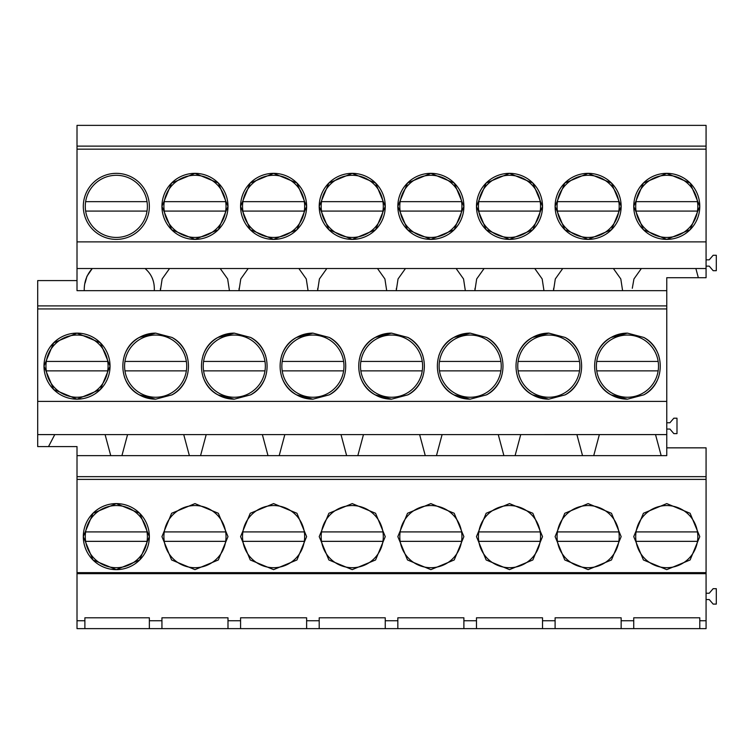 <?xml version="1.0" encoding="UTF-8"?>
<svg xmlns="http://www.w3.org/2000/svg" width="754" height="754" viewBox="0 0 754 754"><rect width="100%" height="100%" fill="white"/><g stroke="black" fill="none" stroke-linecap="round" stroke-linejoin="round"><path stroke-width="1.13" d="M116.333 239.395A33.025 33.025 0 0 0 149.358 206.37A33.025 33.025 0 0 0 116.333 173.345A33.025 33.025 0 0 0 83.308 206.37A33.025 33.025 0 0 0 116.333 239.395M77.012 149.16L77.012 241.883L706.074 241.883L706.074 149.16L77.012 149.16L77.012 125.371L706.074 125.371L706.074 146.125L77.012 146.125M666.762 173.345L643.416 183.024L633.737 206.37L643.416 229.716L666.762 239.395L690.108 229.716L699.787 206.37L690.108 183.024L666.762 173.345A33.025 33.025 0 0 0 633.737 206.37A33.025 33.025 0 0 0 666.762 239.395A33.025 33.025 0 0 0 699.787 206.37A33.025 33.025 0 0 0 666.762 173.345M430.864 239.395L454.21 229.716L463.889 206.37L454.21 183.024L430.864 173.345L407.518 183.024L397.839 206.37L407.518 229.716L430.864 239.395A33.025 33.025 0 0 0 463.889 206.37A33.025 33.025 0 0 0 430.864 173.345A33.025 33.025 0 0 0 397.839 206.37A33.025 33.025 0 0 0 430.864 239.395M194.966 239.395L218.311 229.716L227.991 206.37L218.311 183.024L194.966 173.345L171.62 183.024L161.94 206.37L171.62 229.716L194.966 239.395A33.025 33.025 0 0 0 227.991 206.37A33.025 33.025 0 0 0 194.966 173.345A33.025 33.025 0 0 0 161.94 206.37A33.025 33.025 0 0 0 194.966 239.395M273.598 173.345L250.253 183.024L240.573 206.37L250.253 229.716L273.598 239.395L296.944 229.716L306.624 206.37L296.944 183.024L273.598 173.345A33.025 33.025 0 0 0 240.573 206.37A33.025 33.025 0 0 0 273.598 239.395A33.025 33.025 0 0 0 306.624 206.37A33.025 33.025 0 0 0 273.598 173.345M588.129 239.395L611.475 229.716L621.155 206.37L611.475 183.024L588.129 173.345L564.784 183.024L555.104 206.37L564.784 229.716L588.129 239.395A33.025 33.025 0 0 0 621.155 206.37A33.025 33.025 0 0 0 588.129 173.345A33.025 33.025 0 0 0 555.104 206.37A33.025 33.025 0 0 0 588.129 239.395M509.497 173.345L486.151 183.024L476.471 206.37L486.151 229.716L509.497 239.395L532.842 229.716L542.522 206.37L532.842 183.024L509.497 173.345A33.025 33.025 0 0 0 476.471 206.37A33.025 33.025 0 0 0 509.497 239.395A33.025 33.025 0 0 0 542.522 206.37A33.025 33.025 0 0 0 509.497 173.345M352.231 239.395L375.577 229.716L385.256 206.37L375.577 183.024L352.231 173.345L328.885 183.024L319.206 206.37L328.885 229.716L352.231 239.395A33.025 33.025 0 0 0 385.256 206.37A33.025 33.025 0 0 0 352.231 173.345A33.025 33.025 0 0 0 319.206 206.37A33.025 33.025 0 0 0 352.231 239.395M706.074 149.16L706.074 146.125M706.074 241.883L706.074 268.528L92.252 268.528C86.729 274.701 84.062 282.081 84.25 290.658L77.012 290.658L77.012 241.883M85.108 282.986L86.946 276.266L92.252 268.528L77.012 268.528M706.074 268.528L706.074 277.717L666.762 277.717L666.762 290.658L622.597 290.658L620.806 278.952L613.407 268.537M562.71 268.537L555.312 278.952L553.521 290.658L622.597 290.658L620.806 278.952M553.662 288.292L553.521 290.658L543.964 290.658L542.173 278.952L534.774 268.537M484.077 268.537L476.679 278.952L474.888 290.658L543.964 290.658L542.173 278.952M475.029 288.292L474.888 290.658L465.331 290.658L463.54 278.952L456.142 268.537M405.445 268.537L398.046 278.952L396.255 290.658L465.331 290.658L463.54 278.952M396.397 288.292L396.255 290.658L386.698 290.658L384.908 278.952L377.509 268.537M326.812 268.537L319.413 278.952L317.623 290.658L386.698 290.658L384.908 278.952M317.764 288.292L317.623 290.658L308.066 290.658L306.275 278.952L298.876 268.537M248.179 268.537L240.78 278.952L238.99 290.658L308.066 290.658L306.275 278.952M239.131 288.292L238.99 290.658L229.433 290.658L227.642 278.952L220.243 268.537M169.546 268.537L162.148 278.952L160.357 290.658L229.433 290.658L227.642 278.952M160.498 288.292L160.357 290.658L154.287 290.658C154.721 281.553 151.658 274.173 145.079 268.537C151.658 274.183 154.73 281.553 154.287 290.658L84.25 290.658M77.012 280.582L37.7 280.582L37.7 305.907L666.762 305.907L666.762 290.658M555.104 628.629L77.012 628.629L77.012 620.759L84.882 620.759L84.882 617.799L149.358 617.799L149.358 620.759L161.94 620.759L161.94 617.799L227.991 617.799L227.991 620.759L240.573 620.759L240.573 617.799L306.624 617.799L306.624 620.759L319.206 620.759L319.206 617.799L385.256 617.799L385.256 620.759L397.839 620.759L397.839 617.799L463.889 617.799L463.889 620.759L476.471 620.759L476.471 617.799L542.522 617.799L542.522 620.759L555.104 620.759L555.104 617.799L621.155 617.799L621.155 620.759L633.737 620.759L633.737 617.799L699.787 617.799L699.787 620.759L706.074 620.759L706.074 628.629L555.104 628.629L555.104 620.759M77.012 572.644L77.012 476.66L706.074 476.66L706.074 572.644L77.012 572.644L77.012 620.759M77.012 476.66L77.012 446.594L37.7 446.594L37.7 305.907M54.42 435.294L54.778 434.606L666.762 434.596L666.762 308.942L37.7 308.942M666.762 308.942L666.762 305.907M127.567 434.596L121.931 455.633L77.012 455.633M666.762 434.596L666.762 455.633L121.931 455.633M706.074 476.66L706.074 447.848L666.762 447.848M706.074 479.393L77.012 479.393M116.333 503.597L92.987 513.276L83.308 536.622L92.987 559.968L116.333 569.647L139.678 559.968L149.358 536.622L139.678 513.276L116.333 503.597A33.025 33.025 0 0 0 83.308 536.622A33.025 33.025 0 0 0 116.333 569.647A33.025 33.025 0 0 0 149.358 536.622A33.025 33.025 0 0 0 116.333 503.597M430.864 569.647L454.21 559.968L463.889 536.622L454.21 513.276L430.864 503.597L407.518 513.276L397.839 536.622L407.518 559.968L430.864 569.647M194.966 503.597L171.62 513.276L161.94 536.622L171.62 559.968L194.966 569.647L218.311 559.968L227.991 536.622L218.311 513.276L194.966 503.597M273.598 569.647L296.944 559.968L306.624 536.622L296.944 513.276L273.598 503.597L250.253 513.276L240.573 536.622L250.253 559.968L273.598 569.647M588.129 569.647L611.475 559.968L621.155 536.622L611.475 513.276L588.129 503.597L564.784 513.276L555.104 536.622L564.784 559.968L588.129 569.647M509.497 569.647L532.842 559.968L542.522 536.622L532.842 513.276L509.497 503.597L486.151 513.276L476.471 536.622L486.151 559.968L509.497 569.647M352.231 503.597L328.885 513.276L319.206 536.622L328.885 559.968L352.231 569.647L375.577 559.968L385.256 536.622L375.577 513.276L352.231 503.597M666.762 503.597L643.416 513.276L633.737 536.622L643.416 559.968L666.762 569.647L690.108 559.968L699.787 536.622L690.108 513.276L666.762 503.597M706.074 572.644L706.074 573.671L77.012 573.671M706.074 573.671L706.074 620.759M84.882 620.759L84.882 628.629M149.358 628.629L149.358 620.759M161.94 628.629L161.94 620.759M666.762 401.382L37.7 401.382M77.012 333.127L53.675 342.806L43.986 366.152L53.675 389.498L77.012 399.177L100.357 389.498L110.046 366.152L100.357 342.806L77.012 333.127A33.025 33.025 0 0 0 43.986 366.152A33.025 33.025 0 0 0 77.012 399.177A33.025 33.025 0 0 0 110.046 366.152A33.025 33.025 0 0 0 77.012 333.127M281.572 376.557A33.025 33.025 0 0 0 296.558 394.842L312.91 399.177L329.272 394.842C351.194 383.663 351.194 348.64 329.272 337.453L312.91 333.127L296.558 337.453C274.635 348.64 274.635 383.663 296.558 394.842A33.025 33.025 0 0 0 312.91 399.177M360.205 376.557A33.025 33.025 0 0 0 375.19 394.842L391.543 399.177L407.905 394.842C429.827 383.663 429.827 348.64 407.905 337.453L391.543 333.127L375.19 337.453C353.268 348.64 353.268 383.663 375.19 394.842A33.025 33.025 0 0 0 391.543 399.177M155.644 399.177L172.006 394.842C193.929 383.663 193.929 348.64 172.006 337.453L155.644 333.127L139.292 337.453C117.37 348.64 117.37 383.663 139.292 394.842L155.644 399.177A33.025 33.025 0 0 1 124.306 376.557M234.277 399.177L250.639 394.842C272.562 383.663 272.562 348.64 250.639 337.453L234.277 333.127L217.925 337.453C196.002 348.64 196.002 383.663 217.925 394.842L234.277 399.177A33.025 33.025 0 0 1 202.939 376.557M548.808 333.127L532.456 337.453C510.533 348.64 510.533 383.663 532.456 394.842L548.808 399.177L565.17 394.842C587.093 383.663 587.093 348.64 565.17 337.453L548.808 333.127A33.025 33.025 0 0 0 517.47 355.737M470.176 333.127L453.823 337.453C431.901 348.64 431.901 383.663 453.823 394.842L470.176 399.177L486.537 394.842C508.46 383.663 508.46 348.64 486.537 337.453L470.176 333.127A33.025 33.025 0 0 0 438.837 355.737M596.103 376.557A33.025 33.025 0 0 0 611.089 394.842L627.441 399.177L643.803 394.842C665.725 383.663 665.725 348.64 643.803 337.453L627.441 333.127L611.089 337.453C589.166 348.64 589.166 383.663 611.089 394.842A33.025 33.025 0 0 0 627.441 399.177M37.7 434.596L54.769 434.596L48.52 446.594M105.098 434.596L110.734 455.633M633.737 628.629L633.737 620.759M621.155 628.629L621.155 620.759M699.787 628.629L699.787 620.759M706.074 593.238L709.222 593.238L713.152 588.676L716.3 588.676L716.3 604.095L713.152 604.095L709.222 599.534L706.074 599.534M666.762 422.768L669.91 422.768L673.84 418.206L676.988 418.206L676.988 433.616L673.84 433.616L669.91 429.054L666.762 429.054M706.074 259.838L709.222 259.838L713.152 255.276L716.3 255.276L716.3 270.686L713.152 270.686L709.222 266.124L706.074 266.124M576.895 434.596L582.531 455.633M599.364 434.596L593.728 455.633M655.528 434.596L661.164 455.633M632.295 288.292L633.944 278.952L641.343 268.528M695.876 268.537L698.336 277.717L695.876 268.537M627.441 333.127A33.025 33.025 0 0 0 596.103 355.737M643.803 394.832A33.025 33.025 0 0 0 658.789 376.557M658.789 355.737A33.025 33.025 0 0 0 643.803 337.453L643.803 337.453M227.991 628.629L227.991 620.759M240.573 628.629L240.573 620.759M183.731 434.596L189.367 455.633M206.2 434.596L200.564 455.633M155.644 333.127A33.025 33.025 0 0 0 124.306 355.737M172.016 394.832A33.025 33.025 0 0 0 186.992 376.557M186.992 355.737A33.025 33.025 0 0 0 172.006 337.453L172.006 337.453M306.624 628.629L306.624 620.759M319.206 628.629L319.206 620.759M262.364 434.596L268 455.633M284.833 434.596L279.197 455.633M234.277 333.127A33.025 33.025 0 0 0 202.939 355.737M250.648 394.832A33.025 33.025 0 0 0 265.625 376.557M265.625 355.737A33.025 33.025 0 0 0 250.639 337.453L250.639 337.453M385.256 628.629L385.256 620.759M397.839 628.629L397.839 620.759M340.997 434.596L346.633 455.633M363.466 434.596L357.83 455.633M312.91 333.127A33.025 33.025 0 0 0 281.572 355.737M329.281 394.832A33.025 33.025 0 0 0 344.258 376.557M344.258 355.737A33.025 33.025 0 0 0 329.272 337.453L329.272 337.453M463.889 628.629L463.889 620.759M476.471 628.629L476.471 620.759M419.629 434.596L425.265 455.633M442.098 434.596L436.462 455.633M391.543 333.127A33.025 33.025 0 0 0 360.205 355.737M407.914 394.832A33.025 33.025 0 0 0 422.89 376.557M422.89 355.737A33.025 33.025 0 0 0 407.905 337.453L407.905 337.453M542.522 628.629L542.522 620.759M498.262 434.596L503.898 455.633M520.731 434.596L515.095 455.633M438.837 376.557A33.025 33.025 0 0 0 470.176 399.177M486.547 394.832A33.025 33.025 0 0 0 501.523 376.557M501.523 355.737A33.025 33.025 0 0 0 486.537 337.453L486.537 337.453M517.47 376.557A33.025 33.025 0 0 0 548.808 399.177M565.18 394.832A33.025 33.025 0 0 0 580.156 376.557M580.156 355.737A33.025 33.025 0 0 0 565.17 337.453L565.17 337.453M147.03 531.909A31.055 31.055 0 0 0 85.636 531.909L147.03 531.909A31.055 31.055 0 0 1 147.03 541.344L85.636 541.344A31.055 31.055 0 0 0 147.03 541.344M85.636 531.909A31.055 31.055 0 0 0 85.636 541.344M147.03 201.648A31.055 31.055 0 0 0 85.636 201.648L147.03 201.648A31.055 31.055 0 0 1 147.03 211.082L85.636 211.082A31.055 31.055 0 0 0 147.03 211.082M85.636 201.648A31.055 31.055 0 0 0 85.636 211.082M107.718 361.43A31.055 31.055 0 0 0 46.314 361.43L107.718 361.43A31.055 31.055 0 0 1 107.718 370.864L46.314 370.864A31.055 31.055 0 0 0 107.718 370.864M46.314 361.43A31.055 31.055 0 0 0 46.314 370.864M225.663 531.909A31.055 31.055 0 0 0 164.268 531.909L225.663 531.909A31.055 31.055 0 0 1 225.663 541.344L164.268 541.344A31.055 31.055 0 0 0 225.663 541.344M164.268 531.909A31.055 31.055 0 0 0 164.268 541.344M225.663 201.648A31.055 31.055 0 0 0 164.268 201.648L225.663 201.648A31.055 31.055 0 0 1 225.663 211.082L164.268 211.082A31.055 31.055 0 0 0 225.663 211.082M164.268 201.648A31.055 31.055 0 0 0 164.268 211.082M186.351 361.43A31.055 31.055 0 0 0 124.947 361.43L186.351 361.43A31.055 31.055 0 0 1 186.351 370.864L124.947 370.864A31.055 31.055 0 0 0 186.351 370.864M124.947 361.43A31.055 31.055 0 0 0 124.947 370.864M304.296 531.909A31.055 31.055 0 0 0 242.901 531.909L304.296 531.909A31.055 31.055 0 0 1 304.296 541.344L242.901 541.344A31.055 31.055 0 0 0 304.296 541.344M242.901 531.909A31.055 31.055 0 0 0 242.901 541.344M304.296 201.648A31.055 31.055 0 0 0 242.901 201.648L304.296 201.648A31.055 31.055 0 0 1 304.296 211.082L242.901 211.082A31.055 31.055 0 0 0 304.296 211.082M242.901 201.648A31.055 31.055 0 0 0 242.901 211.082M264.984 361.43A31.055 31.055 0 0 0 203.58 361.43L264.984 361.43A31.055 31.055 0 0 1 264.984 370.864L203.58 370.864A31.055 31.055 0 0 0 264.984 370.864M203.58 361.43A31.055 31.055 0 0 0 203.58 370.864M382.928 531.909A31.055 31.055 0 0 0 321.534 531.909L382.928 531.909A31.055 31.055 0 0 1 382.928 541.344L321.534 541.344A31.055 31.055 0 0 0 382.928 541.344M321.534 531.909A31.055 31.055 0 0 0 321.534 541.344M382.928 201.648A31.055 31.055 0 0 0 321.534 201.648L382.928 201.648A31.055 31.055 0 0 1 382.928 211.082L321.534 211.082A31.055 31.055 0 0 0 382.928 211.082M321.534 201.648A31.055 31.055 0 0 0 321.534 211.082M343.617 361.43A31.055 31.055 0 0 0 282.213 361.43L343.617 361.43A31.055 31.055 0 0 1 343.617 370.864L282.213 370.864A31.055 31.055 0 0 0 343.617 370.864M282.213 361.43A31.055 31.055 0 0 0 282.213 370.864M461.561 531.909A31.055 31.055 0 0 0 400.167 531.909L461.561 531.909A31.055 31.055 0 0 1 461.561 541.344L400.167 541.344A31.055 31.055 0 0 0 461.561 541.344M400.167 531.909A31.055 31.055 0 0 0 400.167 541.344M461.561 201.648A31.055 31.055 0 0 0 400.167 201.648L461.561 201.648A31.055 31.055 0 0 1 461.561 211.082L400.167 211.082A31.055 31.055 0 0 0 461.561 211.082M400.167 201.648A31.055 31.055 0 0 0 400.167 211.082M422.249 361.43A31.055 31.055 0 0 0 360.846 361.43L422.249 361.43A31.055 31.055 0 0 1 422.249 370.864L360.846 370.864A31.055 31.055 0 0 0 422.249 370.864M360.846 361.43A31.055 31.055 0 0 0 360.846 370.864M540.194 531.909A31.055 31.055 0 0 0 478.799 531.909L540.194 531.909A31.055 31.055 0 0 1 540.194 541.344L478.799 541.344A31.055 31.055 0 0 0 540.194 541.344M478.799 531.909A31.055 31.055 0 0 0 478.799 541.344M540.194 201.648A31.055 31.055 0 0 0 478.799 201.648L540.194 201.648A31.055 31.055 0 0 1 540.194 211.082L478.799 211.082A31.055 31.055 0 0 0 540.194 211.082M478.799 201.648A31.055 31.055 0 0 0 478.799 211.082M500.882 361.43A31.055 31.055 0 0 0 439.478 361.43L500.882 361.43A31.055 31.055 0 0 1 500.882 370.864L439.478 370.864A31.055 31.055 0 0 0 500.882 370.864M439.478 361.43A31.055 31.055 0 0 0 439.478 370.864M618.827 531.909A31.055 31.055 0 0 0 557.432 531.909L618.827 531.909A31.055 31.055 0 0 1 618.827 541.344L557.432 541.344A31.055 31.055 0 0 0 618.827 541.344M557.432 531.909A31.055 31.055 0 0 0 557.432 541.344M618.827 201.648A31.055 31.055 0 0 0 557.432 201.648L618.827 201.648A31.055 31.055 0 0 1 618.827 211.082L557.432 211.082A31.055 31.055 0 0 0 618.827 211.082M557.432 201.648A31.055 31.055 0 0 0 557.432 211.082M579.515 361.43A31.055 31.055 0 0 0 518.111 361.43L579.515 361.43A31.055 31.055 0 0 1 579.515 370.864L518.111 370.864A31.055 31.055 0 0 0 579.515 370.864M518.111 361.43A31.055 31.055 0 0 0 518.111 370.864M697.459 531.909A31.055 31.055 0 0 0 636.065 531.909L697.459 531.909A31.055 31.055 0 0 1 697.459 541.344L636.065 541.344A31.055 31.055 0 0 0 697.459 541.344M636.065 531.909A31.055 31.055 0 0 0 636.065 541.344M697.459 201.648A31.055 31.055 0 0 0 636.065 201.648L697.459 201.648A31.055 31.055 0 0 1 697.459 211.082L636.065 211.082A31.055 31.055 0 0 0 697.459 211.082M636.065 201.648A31.055 31.055 0 0 0 636.065 211.082M658.148 361.43A31.055 31.055 0 0 0 596.744 361.43L658.148 361.43A31.055 31.055 0 0 1 658.148 370.864L596.744 370.864A31.055 31.055 0 0 0 658.148 370.864M596.744 361.43A31.055 31.055 0 0 0 596.744 370.864"/></g></svg>
